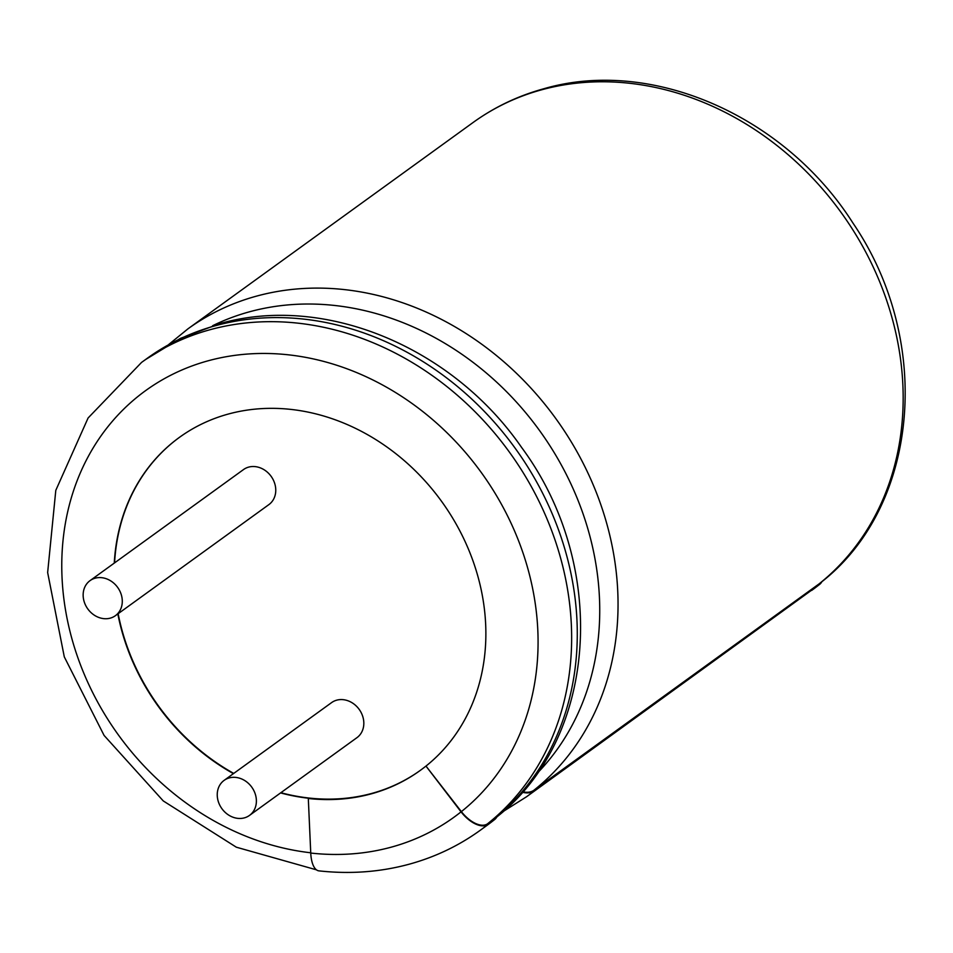 <?xml version="1.0" encoding="UTF-8"?>
<svg xmlns="http://www.w3.org/2000/svg" width="953" height="953" viewBox="0 0 953 953"><rect width="100%" height="100%" fill="white"/><g stroke="black" fill="none" stroke-linecap="round" stroke-linejoin="round"><path stroke-width="1.43" d="M115.396 615.686L268.877 504.613A21.633 18.405 -125.9 0 0 272.88 479.133A21.633 18.405 -125.9 0 0 248.65 467.113A21.633 18.405 -125.9 0 0 243.515 469.567L90.035 580.639A21.633 18.405 54.1 0 1 95.169 578.185A21.633 18.405 54.1 0 1 119.399 590.193A21.633 18.405 54.1 0 1 115.396 615.686A21.633 18.405 54.1 0 1 110.262 618.14A21.633 18.405 54.1 0 1 86.032 606.12A21.633 18.405 54.1 0 1 90.035 580.639M497.025 816.697A34.522 18.131 -128.6 0 1 494.547 819.64A34.522 18.131 -128.6 0 1 494.19 819.902L488.043 824.357A25.981 13.64 -128.6 0 1 461.049 811.849L425.979 766.081A205.503 174.84 -125.9 0 0 456.427 524.567A205.503 174.84 -125.9 0 0 228.208 414.079A205.503 174.84 -125.9 0 0 179.438 437.356A205.503 174.84 -125.9 0 0 114.265 563.092M821.891 581.628A25.957 13.628 -128.6 0 1 819.818 584.237A25.957 13.628 -128.6 0 1 819.544 584.439L534.43 790.764A36.774 19.31 -128.6 0 1 522.196 792.229M425.669 766.307A205.503 174.84 54.1 0 1 420.07 770.548A205.503 174.84 54.1 0 1 371.313 793.837A205.503 174.84 54.1 0 1 308.307 798.483L308.617 798.245A205.503 174.84 -125.9 0 1 280.575 792.92M280.885 792.705A205.503 174.84 -125.9 0 0 371.932 793.384A205.503 174.84 -125.9 0 0 420.392 770.322M819.103 583.867A288.425 245.397 -125.9 0 0 861.846 244.909A288.425 245.397 -125.9 0 0 541.53 89.832A288.425 245.397 -125.9 0 0 473.081 122.508C494.416 107.117 517.944 95.872 543.663 88.796C651.268 57.216 784.903 115.73 852.995 223.133C933.976 341.877 919.121 508.009 819.366 583.665A25.243 13.247 -128.6 0 1 819.103 583.867L533.99 790.192A36.047 18.929 -128.6 0 1 522.601 791.776M145.237 359.746L180.32 338.422L219.011 323.877C323.686 293.405 452.056 346.618 521.601 447.445C609.61 566.237 597.996 740.386 494.095 819.068A33.796 17.75 -128.6 0 1 493.225 819.687A288.425 245.397 -125.9 0 0 535.955 480.729A288.425 245.397 -125.9 0 0 215.652 325.652A288.425 245.397 -125.9 0 0 147.203 358.328L141.568 362.402L88.093 417.998L55.798 490.354L47.65 572.55L64.292 656.867L104.091 735.442L163.273 800.937L236.32 847.193L316.444 869.827M493.225 819.687L487.591 823.761A25.243 13.247 -128.6 0 1 461.371 811.622L425.979 766.081M249.495 815.411L356.934 737.67A21.633 18.405 -125.9 0 0 360.937 712.177A21.633 18.405 -125.9 0 0 336.707 700.169A21.633 18.405 -125.9 0 0 331.573 702.623L224.134 780.364A21.633 18.405 -125.9 0 0 220.131 805.857A21.633 18.405 -125.9 0 0 244.373 817.865A21.633 18.405 -125.9 0 0 249.495 815.411A21.633 18.405 -125.9 0 0 253.498 789.918A21.633 18.405 -125.9 0 0 229.268 777.91A21.633 18.405 -125.9 0 0 224.134 780.364M117.838 613.911A205.503 174.84 -125.9 0 0 233.425 773.645M179.593 437.248A205.503 174.84 -125.9 0 0 114.574 562.878M118.148 613.696A205.503 174.84 -125.9 0 0 233.735 773.419M488.043 824.357A289.164 246.029 54.1 0 1 480.181 830.325C458.786 845.776 435.176 857.045 409.361 864.157C380.295 872.066 350.144 874.306 318.921 870.863A25.981 10.805 -83.6 0 1 310.749 853.054L308.307 798.483M461.049 811.849A263.183 223.919 54.1 0 1 391.433 847.11A263.183 223.919 54.1 0 1 310.749 853.054M494.19 819.902A289.164 246.029 54.1 0 1 486.328 825.882L494.547 819.64M534.43 790.764A289.152 246.005 54.1 0 1 526.568 796.744L819.818 584.237M819.544 584.439A289.152 246.005 54.1 0 1 811.682 590.419M533.99 790.192A288.425 245.397 -125.9 0 0 576.72 451.234A288.425 245.397 -125.9 0 0 256.417 296.157A288.425 245.397 -125.9 0 0 187.967 328.833L168.729 344.486M536.801 773.705A279.408 237.726 -125.9 0 0 552.264 449.482A279.408 237.726 -125.9 0 0 249.412 311.822A279.408 237.726 -125.9 0 0 212.626 325.723M487.591 823.761A288.425 245.397 -125.9 0 0 530.321 484.803A288.425 245.397 -125.9 0 0 210.017 329.726A288.425 245.397 -125.9 0 0 141.568 362.402M461.371 811.622A263.183 223.919 -125.9 0 0 500.361 502.314A263.183 223.919 -125.9 0 0 208.076 360.806A263.183 223.919 -125.9 0 0 67.544 620.784A263.183 223.919 -125.9 0 0 310.738 852.78M480.181 830.325L486.328 825.882M502.886 811.682L526.568 796.744M473.081 122.508L187.967 328.833"/></g></svg>
